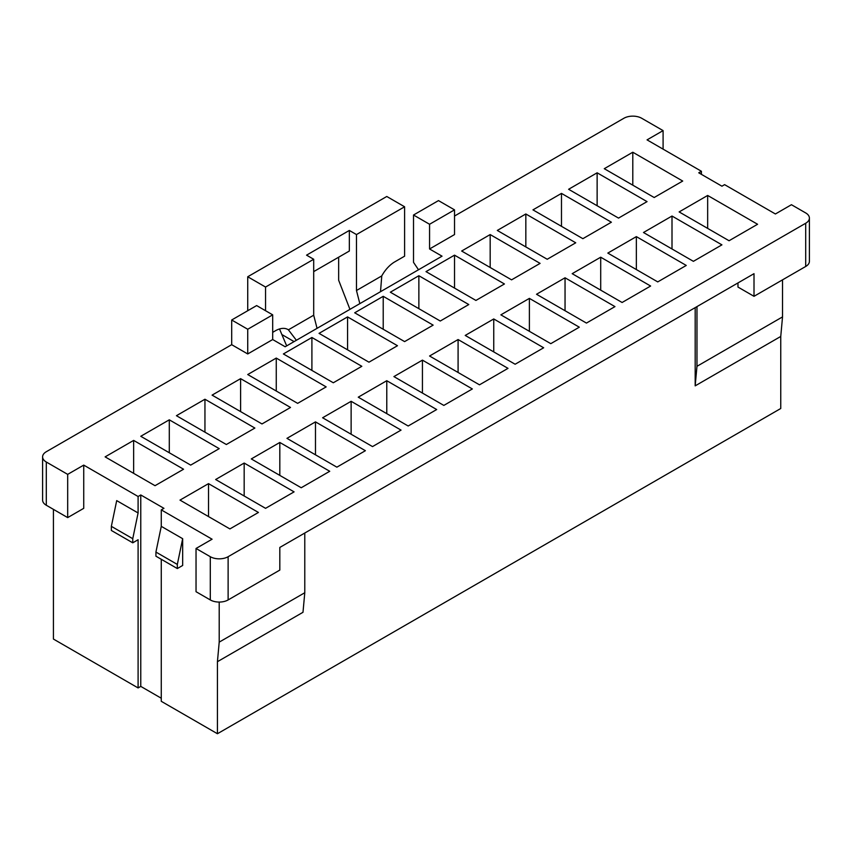 <?xml version="1.0" encoding="UTF-8"?>
<svg xmlns="http://www.w3.org/2000/svg" width="852" height="852" viewBox="0 0 852 852"><rect width="100%" height="100%" fill="white"/><g stroke="black" fill="none" stroke-linecap="round" stroke-linejoin="round"><path stroke-width="1.28" d="M381.771 275.91L356.477 290.511L356.477 234.566L404.604 206.78L404.604 256.175L394.806 261.841A25.209 14.559 120 0 0 381.771 275.91L380.503 291.703M701.42 174.351L701.42 171.273L698.746 172.807L721.921 186.194L724.594 184.65L775.405 213.98L791.444 204.714L805.704 212.947A12.61 7.274 180 0 1 809.4 218.101A12.61 7.274 180 0 1 805.704 223.245L805.704 266.474A12.61 7.274 0 0 0 809.4 261.33L809.4 218.101M349.948 309.351L338.649 280.223L338.649 257.208M356.477 290.511L359.832 303.642M356.477 234.566L349.341 230.445L306.56 255.153L313.696 259.264L265.558 287.049L265.558 310.724M313.696 271.618L349.341 251.031L349.341 230.445M247.73 310.724L247.73 276.762L386.776 196.482L404.604 206.78M247.73 276.762L265.558 287.049M805.704 266.474L754.009 296.315L737.97 287.06L737.97 282.939M682.708 181.05L632.791 152.231L604.27 168.696L654.176 197.515L682.708 181.05M647.051 201.626L597.135 172.807L568.614 189.282L618.531 218.101L647.051 201.626M611.395 222.212L561.479 193.393L532.958 209.869L582.874 238.677L611.395 222.212M575.739 242.799L525.833 213.98L497.302 230.445L547.218 259.264L575.739 242.799M540.093 263.385L490.177 234.566L461.656 251.031L511.573 279.85L540.093 263.385M504.437 283.972L454.521 255.153L426 271.618L475.917 300.437L504.437 283.972M468.781 304.547L418.864 275.728L390.344 292.204L440.26 321.023L468.781 304.547M433.135 325.134L383.219 296.315L354.698 312.79L404.604 341.599L433.135 325.134M397.479 345.72L347.563 316.901L319.042 333.366L368.959 362.185L397.479 345.72M361.823 366.307L311.907 337.488L283.386 353.953L333.302 382.772L361.823 366.307M326.167 386.893L276.261 358.074L247.73 374.539L297.646 403.358L326.167 386.893M290.521 407.469L240.605 378.65L212.084 395.126L261.99 423.945L290.521 407.469M254.865 428.055L204.949 399.237L176.428 415.701L226.344 444.52L254.865 428.055M219.209 448.642L169.292 419.823L140.772 436.288L190.688 465.107L219.209 448.642M183.553 469.228L133.647 440.409L105.115 456.874L155.032 485.693L183.553 469.228M228.123 556.707A12.61 7.274 180 0 1 210.295 556.707L196.035 548.475L196.035 591.703L210.295 599.936A12.61 7.274 0 0 0 228.123 599.936L228.123 556.707L805.704 223.245M701.42 171.273L647.051 139.877L663.09 130.612L663.09 149.143M454.521 216.035L623.877 118.268A12.61 7.274 180 0 1 641.705 118.268L663.09 130.612M429.568 248.976L454.521 234.566L454.521 209.858L429.568 224.268L429.568 248.976L442.039 256.175L285.164 346.753L272.693 339.543L247.73 353.953L231.691 344.687L46.296 451.73A12.61 7.274 180 0 0 42.6 456.874L42.6 500.103A12.61 7.274 0 0 0 46.296 505.247L67.681 517.601L83.73 508.335L83.73 465.107L67.681 474.372L46.296 462.018A12.61 7.274 180 0 1 42.6 456.874M196.035 548.475L212.084 539.209L161.273 509.879L163.946 508.335L140.772 494.959L138.099 496.503L83.73 465.107M258.433 512.457L208.516 483.638L179.996 500.103L229.902 528.922L258.433 512.457M294.078 491.87L244.173 463.051L215.641 479.516L265.558 508.335L294.078 491.87M329.735 471.284L279.818 442.465L251.297 458.93L301.214 487.749L329.735 471.284M365.391 450.697L315.474 421.878L286.954 438.354L336.87 467.162L365.391 450.697M401.047 430.111L351.13 401.303L322.61 417.768L372.516 446.586L401.047 430.111M436.693 409.535L386.776 380.716L358.255 397.181L408.172 426L436.693 409.535M472.349 388.949L422.432 360.13L393.912 376.595L443.828 405.414L472.349 388.949M508.005 368.362L458.088 339.543L429.568 356.008L479.484 384.827L508.005 368.362M543.661 347.776L493.745 318.957L465.224 335.432L515.13 364.241L543.661 347.776M579.307 327.189L529.39 298.381L500.869 314.846L550.786 343.665L579.307 327.189M614.963 306.613L565.046 277.795L536.526 294.26L586.442 323.078L614.963 306.613M650.619 286.027L600.703 257.208L572.182 273.673L622.098 302.492L650.619 286.027M686.265 265.441L636.359 236.622L607.827 253.087L657.744 281.905L686.265 265.441M721.921 244.854L672.004 216.035L643.484 232.511L693.4 261.33L721.921 244.854M757.577 224.268L707.661 195.459L679.14 211.924L729.056 240.743L757.577 224.268M782.53 279.85L782.53 316.901L780.751 336.455L780.751 408.502L217.43 733.732L217.43 661.695L219.209 642.131L304.782 592.736L304.782 533.033M161.273 559.285L161.273 701.313L217.43 733.732M140.772 494.959L140.772 686.392L161.273 698.225M140.772 686.392L138.099 687.937L53.42 639.053L53.42 509.368M296.379 340.278L288.402 329.82L313.696 315.208L313.696 259.264M288.402 329.82A25.209 14.559 120 0 0 287.965 329.543A25.209 14.559 120 0 0 275.366 330.8L272.693 332.344M317.05 328.339L313.696 315.208M279.509 328.968L286.666 345.88M177.322 568.55L177.322 564.429L155.927 552.075L155.927 556.196L177.322 568.55L182.669 565.462L182.669 538.698L177.322 564.429M182.669 538.698L161.273 526.344L161.273 509.879M155.927 552.075L161.273 526.344M219.209 602.066L219.209 642.131M247.73 353.953L247.73 329.255L272.693 314.846L256.644 305.58L231.691 319.99L231.691 344.687M272.693 314.846L272.693 339.543M418.513 269.764L413.518 262.352L413.518 215.013L429.568 224.268M132.752 538.698L111.356 526.344L116.703 500.614L138.099 512.968L132.752 538.698L132.752 542.82L138.099 539.731L138.099 687.937M138.099 496.503L138.099 512.968M132.752 542.82L111.356 530.466L111.356 526.344M228.123 599.936L279.818 570.084L279.818 547.442L754.009 273.673L754.009 296.315M67.681 517.601L67.681 474.372M413.518 215.013L438.482 200.603L454.521 209.858M304.782 592.736L302.993 612.29L217.43 661.695M780.751 336.455L695.179 385.86L696.968 366.307L782.53 316.901M696.968 366.307L696.968 306.613M695.179 385.86L695.179 307.636M707.661 195.459L707.661 228.389M632.791 152.231L632.791 185.161M672.004 216.035L672.004 248.976M597.135 172.807L597.135 205.747M636.359 236.622L636.359 269.562M561.479 193.393L561.479 226.334M600.703 257.208L600.703 290.138M525.833 213.98L525.833 246.92M565.046 277.795L565.046 310.724M490.177 234.566L490.177 267.496M529.39 298.381L529.39 331.311M454.521 255.153L454.521 288.082M418.864 275.728L418.864 308.669M493.745 318.957L493.745 351.897M458.088 339.543L458.088 372.484M383.219 296.315L383.219 329.255M422.432 360.13L422.432 393.06M347.563 316.901L347.563 349.842M386.776 380.716L386.776 413.646M311.907 337.488L311.907 370.418M351.13 401.303L351.13 434.232M276.261 358.074L276.261 391.004M315.474 421.878L315.474 454.819M240.605 378.65L240.605 411.591M279.818 442.465L279.818 475.405M204.949 399.237L204.949 432.177M244.173 463.051L244.173 495.981M169.292 419.823L169.292 452.763M208.516 483.638L208.516 516.568M133.647 440.409L133.647 473.339M231.691 319.99L247.73 329.255M46.296 462.018L46.296 505.247M294.078 341.599L282.385 334.847M210.295 599.936L210.295 556.707"/></g></svg>
